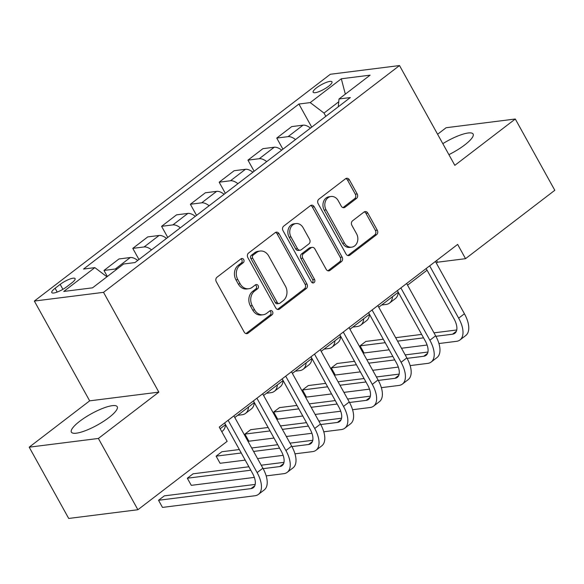 <?xml version="1.0" encoding="UTF-8"?>
<svg xmlns="http://www.w3.org/2000/svg" width="584" height="584" viewBox="0 0 584 584"><rect width="100%" height="100%" fill="white"/><g stroke="black" fill="none" stroke-linecap="round" stroke-linejoin="round"><path stroke-width="0.88" d="M243.703 259.559A2.307 1.913 82.8 0 0 241.834 258.478A2.307 1.913 82.8 0 0 241.031 258.814L217.014 277.217A3.3 2.73 82.8 0 0 216.306 281.751L244.229 332.121A3.3 2.73 82.8 0 0 246.901 333.668A3.3 2.73 82.8 0 0 248.039 333.187L272.056 314.783A2.307 1.913 82.8 0 0 272.553 311.615A2.307 1.913 82.8 0 0 270.684 310.535A2.307 1.913 82.8 0 0 269.888 310.863L266.779 313.25A10.556 8.745 82.8 0 1 263.136 314.769A10.556 8.745 82.8 0 1 254.58 309.834L252.251 305.636A10.556 8.745 82.8 0 1 254.522 291.139L257.632 288.759A2.307 1.913 82.8 0 0 258.128 285.583A2.307 1.913 82.8 0 0 256.259 284.51A2.307 1.913 82.8 0 0 255.463 284.839L252.354 287.219A10.556 8.745 82.8 0 1 248.711 288.744A10.556 8.745 82.8 0 1 240.155 283.809L237.827 279.612A10.556 8.745 82.8 0 1 240.097 265.114L243.207 262.734A2.307 1.913 82.8 0 0 243.703 259.559M248.711 288.744L246.842 288.978A10.556 8.745 82.8 0 1 238.287 284.043L235.958 279.846A10.556 8.745 82.8 0 1 238.228 265.348L241.338 262.968A2.307 1.913 82.8 0 0 241.834 259.792A2.307 1.913 82.8 0 0 240.929 258.894M245.937 333.581A3.3 2.73 82.8 0 0 246.171 333.428L270.188 315.017A2.307 1.913 82.8 0 0 270.684 311.849A2.307 1.913 82.8 0 0 269.786 310.943M263.136 314.769L261.267 315.002A10.556 8.745 82.8 0 1 252.711 310.075L250.383 305.877A10.556 8.745 82.8 0 1 252.653 291.372L255.763 288.992A2.307 1.913 82.8 0 0 256.259 285.824A2.307 1.913 82.8 0 0 255.354 284.919M448.899 154.643A26.222 6.395 -29 0 0 464.762 144.912A26.222 6.395 -29 0 0 473.113 134.043A26.222 6.395 -29 0 0 442.811 143.657M79.723 421.268A26.222 6.395 -29 0 0 71.379 432.138A26.222 6.395 -29 0 0 85.782 430.532A26.222 6.395 -29 0 0 108.894 417.589A26.222 6.395 -29 0 0 117.238 406.719A26.222 6.395 -29 0 0 102.835 408.326A26.222 6.395 -29 0 0 79.723 421.268M316.579 87.797A10.753 2.628 -29 0 0 313.155 92.257A10.753 2.628 -29 0 0 319.068 91.6A10.753 2.628 -29 0 0 328.544 86.293A10.753 2.628 -29 0 0 331.975 81.833A10.753 2.628 -29 0 0 326.062 82.49A10.753 2.628 -29 0 0 316.579 87.797M356.481 198.465A3.3 2.73 82.8 0 0 357.189 193.932L349.356 179.799A3.3 2.73 82.8 0 0 346.684 178.259A3.3 2.73 82.8 0 0 345.546 178.733L318.864 199.173A3.3 2.73 82.8 0 0 318.156 203.707L346.078 254.084A3.3 2.73 82.8 0 0 348.75 255.624A3.3 2.73 82.8 0 0 349.889 255.15L376.57 234.702A3.3 2.73 82.8 0 0 377.279 230.176L367.818 213.102A3.3 2.73 82.8 0 0 365.146 211.561A3.3 2.73 82.8 0 0 364.007 212.036L352.59 220.788A3.3 2.73 82.8 0 0 351.875 225.314L356.568 233.782A8.826 7.307 82.8 0 1 351.626 247.171A8.826 7.307 82.8 0 1 344.472 243.053L326.091 209.89A8.826 7.307 82.8 0 1 331.033 196.494A8.826 7.307 82.8 0 1 338.187 200.619L341.253 206.145A3.3 2.73 82.8 0 0 343.925 207.685A3.3 2.73 82.8 0 0 345.064 207.211L356.481 198.465L354.612 198.699A3.3 2.73 82.8 0 0 355.32 194.173L347.487 180.04A3.3 2.73 82.8 0 0 345.772 178.58M454.826 165.338L515.292 119.012L554.8 190.289L465.543 258.675L457.644 244.419L219.241 427.086L227.147 441.343L137.89 509.73L98.382 438.453L158.841 392.127L103.529 292.336L399.514 65.547L454.826 165.338M279.043 233.68A3.3 2.73 82.8 0 0 276.371 232.133A3.3 2.73 82.8 0 0 275.232 232.614L248.55 253.054A3.3 2.73 82.8 0 0 247.842 257.581L275.765 307.958A3.3 2.73 82.8 0 0 278.437 309.498A3.3 2.73 82.8 0 0 279.575 309.024L306.257 288.584A3.3 2.73 82.8 0 0 306.965 284.05L279.043 233.68L277.174 233.914A3.3 2.73 82.8 0 0 275.458 232.454M283.707 226.118L310.389 205.67A3.3 2.73 82.8 0 1 311.527 205.196A3.3 2.73 82.8 0 1 314.199 206.736L342.122 257.113A3.3 2.73 82.8 0 1 341.414 261.647L329.997 270.392A3.3 2.73 82.8 0 1 328.858 270.866A3.3 2.73 82.8 0 1 326.186 269.326L314.856 248.893A3.3 2.73 82.8 0 0 312.184 247.353A3.3 2.73 82.8 0 0 311.046 247.828L303.476 253.631A3.3 2.73 82.8 0 0 302.76 258.164L314.55 279.437A2.307 1.913 82.8 0 1 313.258 282.941A2.307 1.913 82.8 0 1 311.389 281.86L282.999 230.643A3.3 2.73 82.8 0 1 283.707 226.118M66.7 286.802L71.766 282.926A10.417 2.54 -29 0 0 75.081 278.604A10.417 2.54 -29 0 0 69.357 279.24A10.417 2.54 -29 0 0 60.174 284.386L55.108 288.27A10.417 2.54 -29 0 0 51.786 292.591A10.417 2.54 -29 0 0 57.509 291.949A10.417 2.54 -29 0 0 66.7 286.802M103.529 292.336L34.346 301.059L330.332 74.27L399.514 65.547M311.71 127.137L298.906 104.032L83.541 269.049L94.849 267.625L63.758 291.452L92.549 287.824L123.647 263.997L134.955 262.574L350.32 97.557L339.012 98.981L338.282 106.784M298.906 104.032L310.221 102.609L341.312 78.782L370.11 75.153L339.012 98.981M158.841 392.127L89.666 400.843L29.2 447.176L98.382 438.453M29.2 447.176L68.708 518.453L137.89 509.73M515.292 119.012L446.11 127.728L437.599 134.254M89.666 400.843L34.346 301.059M436.343 263.099L437.496 262.209L465.543 258.675M220.161 428.736L225.526 424.626A25.214 12.724 -127.5 0 1 222.533 431.036L221.759 431.627M234.797 417.524L254.317 402.566M263.588 395.463L283.116 380.505M292.38 373.402L311.907 358.445M321.171 351.342L340.698 336.384A25.214 12.724 -127.5 0 1 337.705 342.786L331.946 347.203A25.214 12.724 -127.5 0 0 334.931 340.8M349.962 329.281L369.489 314.323A25.214 12.724 -127.5 0 1 366.497 320.726L360.737 325.142A25.214 12.724 -127.5 0 0 363.722 318.74M378.76 307.221L398.281 292.263A25.214 12.724 -127.5 0 1 395.288 298.665L389.528 303.081A25.214 12.724 -127.5 0 0 392.514 296.679M407.552 285.16L427.072 270.202M338.749 101.784L324.018 113.07L325.821 116.325M436.584 260.559L437.496 262.209M94.849 267.625L106.945 276.794M107.347 276.48L103.996 270.436L115.311 269.012A13.447 6.789 52.5 0 1 117.026 269.071M137.729 260.449A13.447 6.789 52.5 0 0 130.283 257.537L118.968 258.967L103.996 270.436M138.963 259.508L132.787 248.375L144.102 246.952A13.447 6.789 52.5 0 1 151.548 249.857M166.52 238.389A13.447 6.789 52.5 0 0 159.074 235.476L147.759 236.907L132.787 248.375M167.754 237.447L161.585 226.315L172.893 224.891A13.447 6.789 52.5 0 1 180.339 227.797M195.311 216.328A13.447 6.789 52.5 0 0 187.866 213.416L176.558 214.846L161.585 226.315M196.545 215.387L190.377 204.254L201.684 202.831A13.447 6.789 52.5 0 1 209.13 205.736M224.103 194.268A13.447 6.789 52.5 0 0 216.657 191.355L205.349 192.786L190.377 204.254M225.336 193.326L219.168 182.193L230.476 180.77A13.447 6.789 52.5 0 1 237.922 183.675M252.894 172.207A13.447 6.789 52.5 0 0 245.448 169.294L234.14 170.718L219.168 182.193M254.128 171.258L247.959 160.133L259.274 158.709A13.447 6.789 52.5 0 1 266.713 161.615M281.685 150.146A13.447 6.789 52.5 0 0 274.239 147.234L262.931 148.657L247.959 160.133M282.919 149.197L276.75 138.072L288.065 136.649A13.447 6.789 52.5 0 1 295.511 139.554M310.484 128.086A13.447 6.789 52.5 0 0 303.038 125.173L291.723 126.597L276.75 138.072M324.018 113.07L310.221 102.609M341.312 78.782L345.334 94.133M277.48 309.418A3.3 2.73 82.8 0 0 277.707 309.257L304.388 288.817A3.3 2.73 82.8 0 0 305.096 284.284L277.174 233.914M253.208 255.062A2.307 1.913 82.8 0 0 252.711 258.238L277.225 302.454A2.307 1.913 82.8 0 0 279.094 303.534A2.307 1.913 82.8 0 0 279.889 303.198L283.174 300.687A10.556 8.745 82.8 0 0 285.445 286.189L268.691 255.967A10.556 8.745 82.8 0 0 260.136 251.032A10.556 8.745 82.8 0 0 256.486 252.551L253.208 255.062L251.339 255.303A2.307 1.913 82.8 0 0 250.843 258.471L252.711 258.238M279.094 303.534L277.225 303.768A2.307 1.913 82.8 0 1 275.356 302.687L250.843 258.471M260.136 251.032L258.267 251.266A10.556 8.745 82.8 0 0 254.617 252.792L256.486 252.551M251.339 255.303L254.617 252.792M327.894 270.786A3.3 2.73 82.8 0 0 328.128 270.626L339.545 261.88A3.3 2.73 82.8 0 0 340.253 257.347L312.331 206.977A3.3 2.73 82.8 0 0 310.615 205.517M312.184 247.353L310.316 247.594A3.3 2.73 82.8 0 0 309.177 248.069L301.607 253.872A3.3 2.73 82.8 0 0 300.891 258.398L312.681 279.67L314.55 279.437M312.287 282.758A2.307 1.913 82.8 0 0 312.681 279.67M303.111 227.694A8.826 7.307 82.8 0 0 295.957 223.577A8.826 7.307 82.8 0 0 291.014 236.965L297.49 248.653A3.3 2.73 82.8 0 0 300.161 250.193A3.3 2.73 82.8 0 0 301.3 249.718L308.878 243.915A3.3 2.73 82.8 0 0 309.586 239.382L303.111 227.694M295.957 223.577L294.088 223.811A8.826 7.307 82.8 0 0 289.146 237.199L291.014 236.965M300.161 250.193L298.293 250.427A3.3 2.73 82.8 0 1 295.621 248.886L289.146 237.199M342.969 207.605A3.3 2.73 82.8 0 0 343.195 207.451L354.612 198.699M331.033 196.494L329.164 196.735A8.826 7.307 82.8 0 0 324.222 210.123L326.091 209.89M351.626 247.171L349.758 247.412A8.826 7.307 82.8 0 1 342.604 243.287L324.222 210.123M347.794 255.536A3.3 2.73 82.8 0 0 348.02 255.383L374.702 234.943A3.3 2.73 82.8 0 0 375.41 230.41L365.949 213.343A3.3 2.73 82.8 0 0 364.233 211.882M255.186 484.413L164.301 495.867L158.541 500.276L162.491 507.408L254.952 495.75A25.214 12.724 -127.5 0 0 258.435 494.378A25.214 12.724 -127.5 0 0 257.121 472.602L228.125 420.283M258.435 494.378L264.194 489.969A25.214 12.724 -127.5 0 0 262.88 468.193L233.877 415.874M224.614 422.969L252.449 473.193A16.805 8.483 52.5 0 1 253.325 487.713A16.805 8.483 52.5 0 1 251.003 488.625L158.541 500.276L162.491 507.408M237.688 415.312L242.09 414.757A25.214 12.724 -127.5 0 0 245.565 413.384A25.214 12.724 -127.5 0 0 248.55 406.982M245.565 413.384L251.324 408.975A25.214 12.724 -127.5 0 0 254.31 402.573M266.479 393.251L270.881 392.696A25.214 12.724 -127.5 0 0 274.363 391.324A25.214 12.724 -127.5 0 0 277.349 384.922M274.363 391.324L280.116 386.907A25.214 12.724 -127.5 0 0 283.101 380.512M266.18 475.902L283.744 473.69A25.214 12.724 -127.5 0 0 287.226 472.317A25.214 12.724 -127.5 0 0 285.912 450.541L256.916 398.222M287.226 472.317L292.986 467.908A25.214 12.724 -127.5 0 0 291.671 446.125L262.676 393.813M253.405 400.909L281.24 451.133A16.805 8.483 52.5 0 1 282.116 465.652A16.805 8.483 52.5 0 1 279.794 466.565L263.143 468.66M283.977 462.353L261.231 465.214M248.893 466.769L193.092 473.806L187.333 478.216L191.289 485.348L254.347 477.398M250.799 470.215L187.333 478.216L191.289 485.348M294.971 453.841L312.535 451.629A25.214 12.724 -127.5 0 0 316.017 450.257A25.214 12.724 -127.5 0 0 314.71 428.481L285.707 376.162M316.017 450.257L321.777 445.847A25.214 12.724 -127.5 0 0 320.463 424.064L291.467 371.752M282.196 378.848L310.031 429.072A16.805 8.483 52.5 0 1 310.907 443.584A16.805 8.483 52.5 0 1 308.586 444.504L291.934 446.599M312.768 440.285L290.029 443.154M277.685 444.709L251.682 447.986M239.338 449.541L221.883 451.746L216.124 456.155L220.08 463.287L245.2 460.119M279.59 448.154L253.595 451.432M241.25 452.987L216.124 456.155L220.08 463.287M257.544 458.564L283.138 455.337M323.762 431.78L341.326 429.569A25.214 12.724 -127.5 0 0 344.808 428.196A25.214 12.724 -127.5 0 0 343.502 406.42L314.499 354.101M344.808 428.196L350.568 423.787A25.214 12.724 -127.5 0 0 349.261 402.004L320.258 349.685M310.987 356.787L338.822 407.004A16.805 8.483 52.5 0 1 339.698 421.524A16.805 8.483 52.5 0 1 337.377 422.444L320.726 424.539M341.56 418.224L318.82 421.093M306.476 422.648L280.473 425.926M268.136 427.481L250.675 429.685L244.922 434.094L248.872 441.219L273.991 438.058M308.381 426.094L282.386 429.371M270.042 430.926L244.922 434.094L248.872 441.219M286.335 436.504L311.929 433.277M295.27 371.19L299.672 370.636A25.214 12.724 -127.5 0 0 303.154 369.263A25.214 12.724 -127.5 0 0 306.14 362.861M303.154 369.263L308.914 364.847A25.214 12.724 -127.5 0 0 311.9 358.452M352.553 409.72L370.125 407.508A25.214 12.724 -127.5 0 0 373.599 406.135A25.214 12.724 -127.5 0 0 372.293 384.36L343.29 332.041M373.599 406.135L379.359 401.726A25.214 12.724 -127.5 0 0 378.052 379.943L349.049 327.624M339.779 334.727L367.613 384.944A16.805 8.483 52.5 0 1 368.489 399.463A16.805 8.483 52.5 0 1 366.168 400.383L349.517 402.478M370.358 396.164L347.611 399.033M335.267 400.587L309.264 403.865M296.928 405.42L279.473 407.625L273.714 412.034L277.663 419.159L302.789 415.998M337.18 404.033L311.177 407.311M298.833 408.866L273.714 412.034L277.663 419.159M315.126 414.443L340.72 411.216M324.062 349.13L328.464 348.575A25.214 12.724 -127.5 0 0 331.946 347.203M381.345 387.659L398.916 385.447A25.214 12.724 -127.5 0 0 402.391 384.075A25.214 12.724 -127.5 0 0 401.084 362.299L372.081 309.98M402.391 384.075L408.15 379.666A25.214 12.724 -127.5 0 0 406.844 357.882L377.841 305.563M368.57 312.666L396.412 362.883A16.805 8.483 52.5 0 1 397.281 377.403A16.805 8.483 52.5 0 1 394.959 378.322L378.308 380.418M399.149 374.103L376.403 376.972M364.058 378.527L338.063 381.805M325.719 383.359L308.264 385.564L302.505 389.973L306.454 397.098L331.581 393.937M365.971 381.972L339.968 385.25M327.624 386.805L302.505 389.973L306.454 397.098M343.918 392.375L369.511 389.156M352.853 327.069L357.255 326.514A25.214 12.724 -127.5 0 0 360.737 325.142M410.136 365.599L427.707 363.387A25.214 12.724 -127.5 0 0 431.189 362.014A25.214 12.724 -127.5 0 0 429.875 340.238L400.872 287.919M431.189 362.014L436.941 357.605A25.214 12.724 -127.5 0 0 435.635 335.822L406.632 283.503M397.368 290.606L425.203 340.822A16.805 8.483 52.5 0 1 426.072 355.342A16.805 8.483 52.5 0 1 423.758 356.255L407.099 358.357M427.941 352.043L405.194 354.911M392.849 356.466L366.854 359.744M354.51 361.299L337.056 363.496L331.296 367.913L335.245 375.037L360.372 371.869M394.762 359.912L368.76 363.19M356.423 364.744L331.296 367.913L335.245 375.037M372.716 370.314L398.303 367.088M381.651 305.001L386.046 304.447A25.214 12.724 -127.5 0 0 389.528 303.081M438.934 343.538L456.498 341.326A25.214 12.724 -127.5 0 0 459.98 339.954A25.214 12.724 -127.5 0 0 458.666 318.171L429.671 265.859M459.98 339.954L465.733 335.544A25.214 12.724 -127.5 0 0 464.426 313.761L435.423 261.442M426.159 268.545L453.994 318.762A16.805 8.483 52.5 0 1 454.87 333.281A16.805 8.483 52.5 0 1 452.549 334.194L435.89 336.296M456.732 329.982L433.985 332.851M421.641 334.406L395.645 337.683M383.301 339.238L365.847 341.436L360.087 345.852L364.036 352.977L389.163 349.809M423.553 337.851L397.551 341.129M385.214 342.684L360.087 345.852L364.036 352.977M401.507 348.254L427.101 345.027M130.283 257.537L115.311 269.012M159.074 235.476L144.102 246.952M187.866 213.416L172.893 224.891M216.657 191.355L201.684 202.831M245.448 169.294L230.476 180.77M274.239 147.234L259.274 158.709M303.038 125.173L288.065 136.649M57.21 292.066L55.108 288.27M62.911 289.321L60.174 284.386M238.228 265.348L240.097 265.114M235.958 279.846L237.827 279.612M238.287 284.043L240.155 283.809M255.763 288.992L257.632 288.759M252.653 291.372L254.522 291.139M250.383 305.877L252.251 305.636M252.711 310.075L254.58 309.834M270.188 315.017L272.056 314.783M246.171 333.428L248.039 333.187M241.338 262.968L243.207 262.734M305.096 284.284L306.965 284.05M304.388 288.817L306.257 288.584M277.707 309.257L279.575 309.024M275.356 302.687L277.225 302.454M312.331 206.977L314.199 206.736M340.253 257.347L342.122 257.113M339.545 261.88L341.414 261.647M328.128 270.626L329.997 270.392M309.177 248.069L311.046 247.828M301.607 253.872L303.476 253.631M300.891 258.398L302.76 258.164M295.621 248.886L297.49 248.653M343.195 207.451L345.064 207.211M342.604 243.287L344.472 243.053M365.949 213.343L367.818 213.102M375.41 230.41L377.279 230.176M374.702 234.943L376.57 234.702M348.02 255.383L349.889 255.15M347.487 180.04L349.356 179.799M355.32 194.173L357.189 193.932M257.121 472.602L262.88 468.193M251.003 488.625L254.806 485.706M285.912 450.541L291.671 446.125M279.794 466.565L283.598 463.645M314.71 428.481L320.463 424.064M308.586 444.504L312.396 441.584M343.502 406.42L349.261 402.004M337.377 422.444L341.187 419.524M372.293 384.36L378.052 379.943M366.168 400.383L369.979 397.463M401.084 362.299L406.844 357.882M394.959 378.322L398.77 375.402M429.875 340.238L435.635 335.822M423.758 356.255L427.561 353.342M458.666 318.171L464.426 313.761M452.549 334.194L456.352 331.281"/></g></svg>
